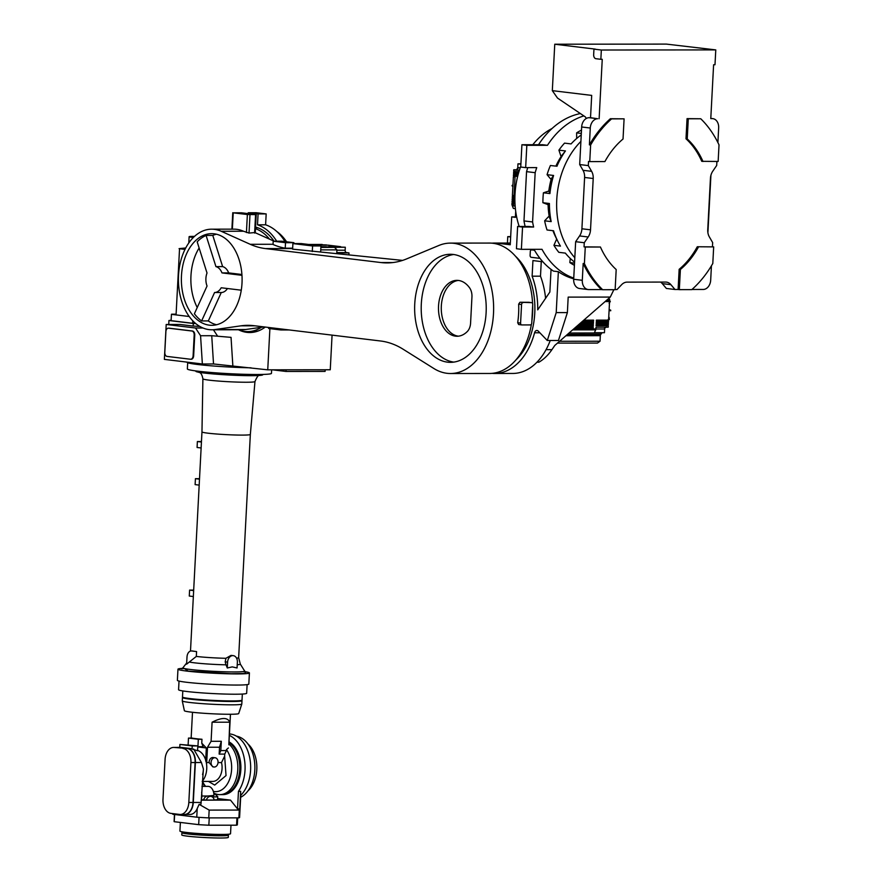 <?xml version="1.0" encoding="UTF-8"?>
<svg xmlns="http://www.w3.org/2000/svg" width="882" height="882" viewBox="0 0 882 882"><rect width="100%" height="100%" fill="white"/><g stroke="black" fill="none" stroke-linecap="round" stroke-linejoin="round"><path stroke-width="1.32" d="M580.907 141.396A74.518 55.643 96.9 0 0 556.763 199.575A74.518 55.643 96.9 0 0 574.81 257.72M707.904 232.716L710.914 175.353M586.387 118.42L585.317 116.898L557.512 98.067L552.319 90.648L554.756 44.221L595.35 49.127L593.961 49.127L593.663 54.695A3.726 2.47 -90.1 0 0 595.934 58.708L600.851 59.303L601.337 50.02L715.776 49.899L714.993 64.75L713.604 64.75L710.782 118.607L712.171 118.607A9.316 6.957 -83.1 0 1 712.799 118.64A9.316 6.957 -83.1 0 1 718.665 127.89L717.893 142.564M718.146 161.461L701.763 161.329A78.244 58.421 -83.1 0 0 685.998 138.794L687.232 138.948L688.28 118.783L700.76 118.772A104.33 77.892 -83.1 0 1 719.017 144.869L718.146 161.461M687.232 138.948A78.244 58.421 -83.1 0 1 702.987 161.472M698.511 246.905A78.244 58.421 -83.1 0 1 680.386 269.473L679.327 289.638L691.808 289.616A104.33 77.892 96.9 0 0 712.799 263.486L713.67 246.883L697.287 246.751L713.67 246.883M691.973 289.472L703.219 289.461A9.316 6.957 96.9 0 0 710.683 280.167L711.432 265.791M583.178 263.475L584.402 263.619A104.33 77.892 96.9 0 0 602.66 289.715L601.436 289.572A104.33 77.892 -83.1 0 1 583.178 263.475L582.296 280.311A9.316 6.957 96.9 0 0 588.151 289.55A9.316 6.957 96.9 0 0 588.79 289.583L601.436 289.572M584.402 263.619L585.273 247.026L600.433 247.015L584.049 246.883L584.259 242.726L588.184 236.982A11.179 8.346 96.9 0 0 590.521 229.816L593.211 178.506A11.179 8.346 96.9 0 0 591.624 171.34L588.305 165.595L588.526 161.45L589.749 161.604L590.62 145.001A104.33 77.892 -83.1 0 1 611.612 118.861L624.092 118.85L623.034 139.014A78.244 58.421 -83.1 0 0 604.909 161.582L589.749 161.604M600.433 247.015A78.244 58.421 -83.1 0 0 616.187 269.539L615.14 289.704L602.66 289.715M588.151 289.55L579.54 288.502A9.316 6.957 -83.1 0 1 573.686 279.263L582.296 280.311M670.915 284.677L662.305 283.629L666.373 288.447L674.984 289.494L670.915 284.677A11.179 8.346 96.9 0 0 666.428 282.119A11.179 8.346 96.9 0 0 665.667 282.075L627.113 282.119A11.179 8.346 96.9 0 0 621.589 284.732L617.025 289.55L615.14 289.55M662.305 283.629A11.179 8.346 96.9 0 0 660.552 282.075M588.184 236.982L579.573 235.935L575.648 241.69L573.686 279.263M579.573 235.935A11.179 8.346 96.9 0 0 581.911 228.78L590.521 229.816M593.211 178.506L584.601 177.458L581.911 228.78M584.601 177.458A11.179 8.346 96.9 0 0 583.013 170.303L591.624 171.34M624.092 118.85L610.388 118.717A104.33 77.892 96.9 0 0 589.397 144.857L590.279 128.022A9.316 6.957 -83.1 0 1 597.742 118.728L589.132 117.692A9.316 6.957 96.9 0 0 581.657 126.986L579.694 164.559L583.013 170.303M589.132 117.692L590.521 117.692L591.69 95.399L552.319 90.648M715.776 49.899L666.395 44.1L554.756 44.221M700.76 118.772L687.056 118.629L685.998 138.794M688.28 118.783L687.056 118.629M716.901 161.461L716.691 165.463L712.766 171.207A11.179 8.346 96.9 0 0 710.44 178.373L707.75 229.684A11.179 8.346 96.9 0 0 709.326 236.85L712.656 242.594L712.436 246.74M680.386 269.473L679.151 269.319L678.104 289.483L674.984 289.494M697.287 246.751A78.244 58.421 -83.1 0 1 679.151 269.319M679.327 289.638L678.104 289.483M585.273 247.026L584.049 246.883M575.648 241.69L584.259 242.726M579.694 164.559L588.305 165.595M611.612 118.861L610.388 118.717M590.62 145.001L589.397 144.857M597.742 118.728L590.521 117.692M599.132 118.728L602.252 59.303L600.851 59.303M593.961 49.127L601.337 50.02M552.948 230.687A67.065 50.076 -83.1 0 0 555.903 237.49L557.887 241.47A72.655 54.254 -83.1 0 0 560.445 246.111L553.929 245.317L556.366 239.739L557.259 240.058M549.299 217.016L551.173 221.603L544.646 220.82L548.45 216.751L549.299 217.016A67.065 50.076 -83.1 0 1 548.097 204.679L542.893 202.706A72.655 54.254 96.9 0 1 543.025 197.744A72.655 54.254 96.9 0 1 543.411 192.794L549.927 193.577A72.655 54.254 -83.1 0 1 553.587 175.463L547.072 174.68L550.445 178.737L551.305 178.704L553.587 175.463M551.173 221.603A72.655 54.254 -83.1 0 1 549.409 203.499L542.893 202.706M544.646 220.82A72.655 54.254 96.9 0 0 547.016 229.97L553.543 230.764A72.655 54.254 -83.1 0 0 557.887 241.47M553.929 245.317A72.655 54.254 96.9 0 0 558.824 252.329L565.351 253.112A72.655 54.254 -83.1 0 0 574.579 262.097M570.29 258.47L569.827 262.571L574.524 263.145M569.827 262.571A72.655 54.254 96.9 0 0 574.414 265.328M543.411 192.794L548.813 191.052A67.065 50.076 -83.1 0 1 551.305 178.704M555.88 166.114L550.401 165.507L555.88 166.114A67.065 50.076 -83.1 0 1 561.691 155.64L560.765 155.728L558.912 150.149A72.655 54.254 96.9 0 1 564.546 143.127L571.073 143.92A72.655 54.254 -83.1 0 1 581.249 134.924M548.097 204.679L549.409 203.499M581.503 130.084A72.655 54.254 96.9 0 0 576.63 132.862L576.674 138.474M581.326 133.425L576.63 132.862M561.691 155.64L565.439 150.932L558.912 150.149M556.917 166.301A72.655 54.254 -83.1 0 1 565.439 150.932M550.401 165.507A72.655 54.254 96.9 0 0 547.072 174.68M548.813 191.052L549.927 193.577M552.077 128.485A70.792 52.854 96.9 0 0 532.805 144.725M520.777 166.345A70.792 52.854 96.9 0 0 515.011 194.194A70.792 52.854 96.9 0 0 519.189 226.454M515.683 360.176A60.924 40.363 -90.1 0 0 534.768 313.121A60.924 40.363 -90.1 0 0 515.573 256.309M583.851 115.895A83.834 62.6 96.9 0 0 547.446 145.31L526.83 145.332L525.661 167.624L536.741 167.613A83.834 62.6 96.9 0 0 535.165 172.685L532.585 221.955A83.834 62.6 96.9 0 0 533.632 227.038L522.552 227.049L521.383 249.33L541.989 249.308A83.834 62.6 96.9 0 0 573.741 278.117M532.585 221.955L523.974 220.919A83.834 62.6 96.9 0 0 525.121 226.442M533.963 249.319A83.834 62.6 96.9 0 0 553.433 271.105L558.361 271.7A83.834 62.6 96.9 0 0 573.708 278.811M522.552 227.049L517.624 226.454L528.704 226.442L533.632 227.038M521.383 249.33L516.455 248.735L517.624 226.454M523.974 220.919L526.554 171.648L535.165 172.685M580.4 113.558A83.834 62.6 96.9 0 0 538.538 144.725M527.778 167.624A83.834 62.6 96.9 0 0 526.554 171.648M526.83 145.332L521.912 144.736L542.518 144.714L547.446 145.31M525.661 167.624L520.744 167.029L521.912 144.736M613.861 289.704L610.289 297.069L568.184 297.113L567.38 312.603L556.211 312.614L558.361 271.7M515.154 206.101L513.511 205.903L515.077 176.191L517.536 176.488L517.723 172.773L518.748 172.398M491.947 243.178A65.202 43.196 89.9 0 1 494.46 243.057A65.202 43.196 89.9 0 1 497.933 243.267L510.237 244.755L511.703 216.895L515.397 217.347L515.705 211.36M556.211 312.614L547.292 340.507L538.263 331.114A3.726 2.47 -90.1 0 0 536.862 330.463A3.726 2.47 -90.1 0 0 534.569 332.79A65.202 43.196 89.9 0 1 494.604 373.472A65.202 43.196 89.9 0 1 492.09 373.362M542.849 261.778L532.937 260.576L532.122 276.187A65.202 43.196 89.9 0 1 537.711 309.869L549.861 292.041L551.052 269.385M532.067 249.319A70.792 52.854 96.9 0 0 532.574 249.882L534.415 250.113M536.951 362.215L538.88 362.204A57.749 38.257 -90.1 0 0 551.923 349.658L554.789 345.446L610.289 297.069M567.38 312.603L558.449 340.496L547.292 340.507M517.547 176.191L515.077 176.191M511.703 216.895L515.419 216.895M494.604 373.472L512.74 373.45A65.202 43.196 -90.1 0 0 550.236 340.496M539.53 257.764A1.863 1.235 89.9 0 1 538.726 258.217A1.863 1.235 89.9 0 1 538.626 258.205L531.24 257.312A1.863 1.235 89.9 0 1 530.104 255.306L530.303 251.59A1.863 1.235 89.9 0 1 531.526 249.882A1.863 1.235 89.9 0 1 531.625 249.882L531.526 249.882M545.594 298.314A65.202 43.196 -90.1 0 0 540.49 276.176L532.122 276.187M541.261 261.579L540.49 276.176M534.492 250.234L531.625 249.882M507.426 243.046L507.756 236.641L510.645 236.982M510.667 236.63L507.756 236.641M519.344 170.446L513.743 169.774L513.666 171.262L518.903 171.891M517.723 172.872L513.611 172.376L513.556 173.489L517.668 173.986M517.602 175.099L513.489 174.603L513.434 175.716L517.348 176.191M515.033 177.028L513.379 176.83L512.398 195.396L514.052 195.606M513.997 196.719L512.343 196.51L512.288 197.634L513.941 197.833M513.875 198.946L512.221 198.748L512.166 199.861L513.82 200.06M513.765 201.173L512.111 200.975L512.056 202.088L513.71 202.287M513.644 203.4L511.99 203.202L511.946 204.183L513.6 204.392M515.375 208.648L513.335 208.395L512.078 205.12A1.863 1.389 -83.1 0 1 511.946 204.183M511.99 203.202L513.655 203.202M512.111 200.975L513.776 200.975M512.221 198.748L513.886 198.737M512.343 196.51L514.008 196.51M513.379 176.83L515.044 176.83M513.489 174.603L516.521 174.603A31.675 23.649 -83.1 0 1 516.775 173.875M513.611 172.376L517.37 172.365A31.675 23.649 -83.1 0 1 517.635 171.736M513.743 169.774L515.981 169.774A2.238 1.665 96.9 0 0 517.767 167.536L517.966 163.82L519.84 163.82A1.863 1.389 96.9 0 0 520.887 163.236A33.538 25.038 -83.1 0 1 520.942 163.159M517.624 174.735L516.521 174.603M518.462 172.497L517.37 172.365M520.887 164.184L517.966 163.82M512.177 185.926L513.026 186.135L512.177 185.926M512.21 185.319L512.938 185.099M517.095 168.837L518.219 168.175L517.139 169.179M518.484 167.734L517.392 168.352L518.484 167.734M515.066 176.224L513.644 176.962L515.044 176.775M514.735 176.18L513.82 176.378M559.574 341.279L600.036 341.235L597.467 343.076L557.446 343.12M578.68 324.62L593.354 324.598L593.299 325.712L577.401 325.734M583.807 320.155L593.586 320.144L593.531 321.257L582.517 321.268M576.122 326.847L593.233 326.825L593.178 327.939L574.843 327.961M581.238 322.382L593.476 322.371L593.41 323.485L579.959 323.496M602.13 332.712A1.863 1.235 -90.1 0 0 601.866 332.988L569.033 333.021L594.281 332.966L595.703 329.835A1.863 1.235 -90.1 0 0 595.912 328.931L596.012 327.2L608.205 327.178L608.282 325.701L596.089 325.712L596.144 324.598L608.337 324.587L608.404 323.474L596.199 323.485L596.265 322.371L608.459 322.349L608.514 321.235L596.32 321.257L596.375 320.144L608.58 320.122L609.55 301.556L605.129 301.556M606.408 300.442L609.605 300.442L609.66 299.329L607.687 299.329M608.966 298.215L609.76 297.521M607.93 299.119L609.66 299.329M607.257 300.442A31.675 20.981 89.9 0 1 607.389 301.291L609.55 301.556M606.353 320.133A31.675 20.981 89.9 0 1 606.121 320.949L608.514 321.235M605.68 322.36A31.675 20.981 89.9 0 1 605.427 323.11L608.404 323.474M604.865 324.587A31.675 20.981 89.9 0 1 604.589 325.249L608.282 325.701M605.438 327.189A2.238 1.477 -90.1 0 0 604.644 328.997L604.446 332.712L594.391 332.723M601.866 332.988A33.538 22.215 89.9 0 1 600.785 334.377A1.863 1.235 -90.1 0 0 600.333 335.678L600.036 341.235M593.299 325.712L589.606 325.271A31.675 20.981 -90.1 0 0 589.882 324.598M577.919 325.282L589.606 325.271M593.531 321.257L591.127 320.971A31.675 20.981 -90.1 0 0 591.359 320.144M582.859 320.971L591.127 320.971M593.178 327.939L588.625 327.387A31.675 20.981 -90.1 0 0 588.9 326.836M575.483 327.409L588.625 327.387M593.41 323.485L590.433 323.121A31.675 20.981 -90.1 0 0 590.697 322.371M580.378 323.132L590.433 323.121M607.389 301.291L605.438 301.302M606.121 320.949L596.331 320.96M605.427 323.11L596.221 323.121M604.589 325.249L596.111 325.26M609.131 309.549L610.73 310.199L609.087 310.321M609.065 310.883L610.719 310.221M606.276 326.825L604.776 327.828M606.485 324.587L606.397 325.469M605.658 322.437L605.956 322.845A3.726 1.852 -149.6 0 1 606.188 323.198M604.534 328.247L606.011 327.288M608.745 316.903A3.726 1.114 -163.9 0 1 609.186 317.52L609.208 319.725L607.896 320.155L609.208 319.593M609.374 319.03L608.04 319.637M606.342 320.155L607.907 320.122M610.256 301.578L609.076 303.199M610.19 301.115L607.312 300.795M607.786 301.346L610.278 301.71M214.359 229.342A50.307 33.329 -90.1 0 0 211.68 229.177A50.307 33.329 -90.1 0 0 178.44 277.488A50.307 33.329 -90.1 0 0 209.111 329.625A50.307 33.329 -90.1 0 0 211.79 329.78A50.307 33.329 -90.1 0 0 214.91 329.559L240.94 325.833A111.782 74.055 89.9 0 1 247.886 325.326A111.782 74.055 89.9 0 1 253.851 325.678L380.55 340.992A111.782 74.055 89.9 0 1 403.074 349.195L433.889 368.522A65.202 43.196 -90.1 0 0 447.031 373.307A65.202 43.196 -90.1 0 0 450.504 373.516A65.202 43.196 -90.1 0 0 493.6 310.894A65.202 43.196 -90.1 0 0 453.833 243.311A65.202 43.196 -90.1 0 0 450.36 243.112A65.202 43.196 -90.1 0 0 438.905 245.461L406.657 258.889A111.782 74.055 89.9 0 1 387.022 262.913A111.782 74.055 89.9 0 1 381.057 262.56L265.449 248.592A111.782 74.055 89.9 0 1 250.234 244.303L221.217 231.271A50.307 33.329 -90.1 0 0 214.359 229.342M221.217 231.271L243.542 231.249A50.307 33.329 -90.1 0 0 236.696 229.32A50.307 33.329 -90.1 0 0 234.006 229.155L211.68 229.177M211.79 329.78L242.495 329.747A50.307 33.329 -90.1 0 0 245.615 329.526L214.91 329.559M532.585 303.562A65.202 43.196 -90.1 0 0 492.917 243.278A65.202 43.196 -90.1 0 0 489.433 243.068L450.36 243.112M450.504 373.516L489.576 373.472A65.202 43.196 -90.1 0 0 531.405 324.19M531.846 321.246A65.202 43.196 -90.1 0 0 532.673 305.613M517.69 322.724L518.66 324.543L521.758 324.918A1.863 1.389 -83.1 0 1 520.589 323.066L517.69 322.724A65.202 43.196 -90.1 0 0 518.66 304.147L519.961 302.261L528.583 302.283M453.249 254.457A54.023 35.798 89.9 0 1 486.203 310.453A54.023 35.798 89.9 0 1 450.493 362.337A54.023 35.798 89.9 0 1 447.604 362.171A54.023 35.798 89.9 0 1 414.661 306.175A54.023 35.798 89.9 0 1 450.371 254.281A54.023 35.798 89.9 0 1 453.249 254.457M214.128 233.796A45.831 30.363 89.9 0 1 242.076 281.292A45.831 30.363 89.9 0 1 211.779 325.315A45.831 30.363 89.9 0 1 209.343 325.171A45.831 30.363 89.9 0 1 181.394 277.665A45.831 30.363 89.9 0 1 211.68 233.653A45.831 30.363 89.9 0 1 214.128 233.796M467.328 331.5A27.948 18.511 89.9 0 1 457.019 336.251A27.948 18.511 89.9 0 1 455.531 336.163A27.948 18.511 89.9 0 1 438.486 307.201A27.948 18.511 89.9 0 1 456.964 280.366A27.948 18.511 89.9 0 1 458.453 280.454A27.948 18.511 89.9 0 1 469.621 287.885A11.179 7.409 89.9 0 1 471.947 296.947L470.58 323.11A11.179 7.409 89.9 0 1 467.328 331.5M458.353 280.443A27.948 18.511 -90.1 0 0 441.265 308.248A27.948 18.511 -90.1 0 0 458.32 336.163A27.948 18.511 -90.1 0 0 458.42 336.174M263.927 326.902L245.615 329.526M243.542 231.249L249.033 233.08L254.799 232.539M255.262 232.738L274.104 241.205M273.211 241.205L281.59 241.194L293.893 242.682L285.514 242.693L273.211 241.205L273.045 244.49A111.782 74.055 -90.1 0 0 285.228 248.195L292.659 248.184M312.294 251.535L312.581 245.957L292.901 243.586L292.603 249.154L402.589 260.399M453.657 254.512A54.023 35.798 -90.1 0 0 421.199 308.347A54.023 35.798 -90.1 0 0 453.767 362.105M216.432 234.204A45.831 30.363 -90.1 0 0 212.794 235.428L206.09 235.439A45.831 30.363 -90.1 0 0 197.182 241.833L207.016 273.012A13.043 8.644 -90.1 0 0 207.05 286.011L194.393 313.76A45.831 30.363 -90.1 0 0 201.614 320.938L208.317 320.938A45.831 30.363 -90.1 0 0 216.531 324.741M199.134 248.007A45.831 30.363 -90.1 0 0 197.237 307.531M280.994 328.964L280.939 329.967L268.635 328.49L268.69 327.476M280.939 329.967L289.285 329.967M241.591 212.816L256.21 214.624L247.368 214.535L233.223 212.827L241.591 212.816M293.893 242.682L293.838 243.575M292.901 243.586L301.269 243.575L320.96 245.946L320.662 251.524M285.514 242.693L285.228 248.195M320.96 245.946L312.581 245.957M518.66 304.147L521.56 304.499L520.589 323.066M528.329 302.261L531.427 302.636A1.863 1.389 -83.1 0 1 532.728 304.488L531.758 323.055A1.863 1.389 -83.1 0 1 530.258 324.918L521.89 324.929A1.863 1.389 -83.1 0 1 521.758 324.918M531.427 302.636L519.961 302.261M521.56 304.499A1.863 1.389 -83.1 0 1 523.059 302.636M212.794 235.428L222.628 266.607A13.043 8.644 89.9 0 1 228.681 272.902L241.911 274.5M228.681 272.902L221.988 272.902L241.966 275.316M201.614 320.938L214.58 292.515A13.043 8.644 -90.1 0 0 221.206 287.764L241.26 290.189M221.988 272.902A13.043 8.644 -90.1 0 0 215.936 266.618L206.09 235.439M227.457 288.513A13.043 8.644 89.9 0 1 221.272 292.515L208.317 320.938M221.272 292.515L214.58 292.515M215.936 266.618L222.628 266.607M238.482 329.758A53.096 35.181 -90.1 0 0 246.916 332.371A53.096 35.181 -90.1 0 0 249.749 332.536A53.096 35.181 -90.1 0 0 265.273 327.068M274.059 241.183A53.096 35.181 -90.1 0 0 255.56 227.093M245.692 331.522A53.096 35.181 -90.1 0 0 249.705 332.36A53.096 35.181 -90.1 0 0 251.15 332.492M251.855 331.434A52.159 34.563 -90.1 0 0 253.586 331.577M255.537 227.479A52.159 34.563 89.9 0 1 258.746 228.14M258.856 330.717A52.159 34.563 89.9 0 1 252.539 331.599L247.655 331.61A52.159 34.563 89.9 0 1 238.504 329.758M190.843 359.239L190.997 359.239A3.726 2.47 -90.1 0 0 191.196 359.25A3.726 2.47 -90.1 0 0 193.654 355.821L193.103 355.821A3.726 2.47 89.9 0 1 190.644 359.25A3.726 2.47 89.9 0 1 190.446 359.239L167.062 356.416A3.726 2.47 89.9 0 1 164.802 352.403L165.893 331.599A3.726 2.47 89.9 0 1 168.341 328.17A3.726 2.47 89.9 0 1 168.539 328.192L169.101 328.181A3.726 2.47 -90.1 0 0 168.903 328.17A3.726 2.47 -90.1 0 0 168.705 328.192M193.103 355.821L194.183 335.028L194.746 335.017A3.726 2.47 -90.1 0 0 192.485 331.015L169.101 328.181M192.485 331.015L191.923 331.015A3.726 2.47 89.9 0 1 194.183 335.028M191.923 331.015L168.539 328.192M272.505 369.823L286.011 371.454L325.094 371.41L325.171 369.767M186.973 362.116L186.973 362.215A42.854 2.58 3 0 0 251.028 367.816M193.654 355.821L194.746 335.017M286.099 369.812L286.011 371.454M200.567 335.722L211.735 335.711L231.04 337.365L211.735 335.711L213.521 363.957L202.364 363.979L164.372 359.382L166.202 324.477L195.517 328.016L200.567 335.722L202.364 363.979M286.595 241.8A52.909 35.048 -90.1 0 0 276.827 231.525M285.029 241.613A55.886 37.022 -90.1 0 0 265.603 224.811L266.177 213.918L256.331 212.727L248.239 212.738L258.084 213.918L257.511 224.822A55.886 37.022 89.9 0 1 276.672 241.205M217.314 335.711L213.433 329.78M195.517 328.016L202.981 328.005M248.195 213.609L248.239 212.738M266.177 213.918L258.084 213.918M265.603 224.811L257.511 224.822M269.892 328.633L267.742 369.834L330.254 369.767L332.073 335.127M267.742 369.834L213.521 363.957M232.837 365.611L231.04 337.365M317.564 333.374L315.039 333.076M171.13 320.221L168.936 320.519L193.301 323.462L193.169 326.064L179.873 324.455L166.202 324.477M199.927 326.505L198.968 325.932M193.169 326.064L198.946 326.384M168.936 320.519L168.738 324.466M193.301 323.462L195.749 323.595M245.637 672.04L245.306 673.462L231.117 673.727L188.23 671.092L184.316 668.501M192.111 650.982L192.53 650.982A24.222 1.455 3 0 0 196.576 651.577L196.311 656.428A24.222 1.455 3 0 0 225.924 658.292L231.051 655.381L233.267 655.646A6.516 4.873 -83.1 0 1 237.368 662.117L237.06 667.972L232.231 666.891L227.291 667.983L226.024 664.83A26.24 1.588 -177 0 1 189.31 662.018L196.311 656.428M236.563 658.159A24.222 1.455 3 0 0 238.647 657.674L250.345 434.44A24.222 1.455 -177 0 1 234.645 434.98A24.222 1.455 -177 0 1 208.02 433.183A24.222 1.455 -177 0 1 201.967 431.904L202.893 378.808A26.074 1.577 -177 0 0 209.398 380.186A26.074 1.577 -177 0 0 238.074 382.115A26.074 1.577 -177 0 0 254.975 381.531C257.048 376.581 258.724 374.497 260.014 375.291M195.837 370.925L195.826 371.245A33.538 2.018 3 0 0 204.194 373.031A33.538 2.018 3 0 0 241.095 375.512A33.538 2.018 3 0 0 262.803 374.751L262.814 374.431M177.966 669.184L177.381 680.331A35.765 2.161 3 0 0 186.311 682.238A35.765 2.161 3 0 0 225.682 684.884A35.765 2.161 3 0 0 248.823 684.079L249.408 672.933A35.765 2.161 -177 0 1 226.266 673.738A35.765 2.161 -177 0 1 186.896 671.092A35.765 2.161 -177 0 1 177.966 669.184A35.765 2.161 -177 0 1 182.298 668.391M271.645 369.823L271.458 373.351A42.104 2.536 -177 0 1 244.215 374.299A42.104 2.536 -177 0 1 197.866 371.179A42.104 2.536 -177 0 1 187.359 368.941L187.69 362.734M225.924 658.292L225.186 661.831L227.6 662.128A6.516 4.873 -83.1 0 1 233.267 655.646M225.186 661.831L226.024 664.83M189.31 662.018L186.62 664.157L187.006 656.969A6.516 4.322 89.9 0 1 191.306 650.971A6.516 4.322 89.9 0 1 191.648 650.982L196.576 651.577M193.654 590.598L189.597 590.102L193.676 590.102M193.345 596.541L189.277 596.045L189.597 590.102M199.497 479.169L195.429 478.672L199.519 478.672M199.189 485.111L195.12 484.615L195.429 478.672M201.438 442.025L197.381 441.54L201.471 441.529M201.129 447.968L197.072 447.483L197.381 441.54M227.6 662.128L227.291 667.983M245.185 671.687A35.765 2.161 -177 0 1 249.408 672.933M179.024 681.069L178.572 689.702A34.089 2.051 3 0 0 187.083 691.521A34.089 2.051 3 0 0 224.601 694.046A34.089 2.051 3 0 0 246.662 693.274L247.114 684.641M182.806 690.926L182.486 696.989A29.812 1.797 3 0 0 189.917 698.566A29.812 1.797 3 0 0 222.727 700.782A29.812 1.797 3 0 0 242.021 700.11L242.341 694.046M179.542 248.735L176.069 314.918L179.542 248.735L185.011 249.397M179.079 248.636L185.738 247.974M180.182 248.581L182.21 248.371A17.695 1.069 -177 0 0 181.968 248.537L181.968 248.581A17.695 1.069 -177 0 1 181.968 248.537L179.708 248.581M193.401 237.456A11.179 0.673 -177 0 1 189.123 236.696A11.179 0.673 -177 0 1 194.503 236.398M189.2 316.506L171.439 314.356A24.773 1.499 -177 0 1 171.637 314.179L175.639 314.168M192.805 320.861L192.684 323.286A24.773 1.499 3 0 0 195.561 323.44M171.108 320.662L171.108 320.662A24.773 1.499 3 0 0 171.108 320.673L171.439 314.356L171.108 320.662L192.684 323.286M176.069 314.918L189.178 316.484M261.447 327.255A52.159 34.563 89.9 0 1 247.655 331.61M255.471 228.659A52.159 34.563 89.9 0 1 269.517 239.143M320.916 246.684L326.384 246.773L320.916 246.773M320.916 246.872L327.861 246.949L320.905 246.96M320.905 247.048L329.339 247.125L320.894 247.136M320.894 247.225L330.805 247.302L320.883 247.313M320.883 247.434L345.303 247.236L328.435 246.684L340.628 246.662L328.325 245.185L315.392 245.108L326.847 244.998L314.654 245.02L326.108 244.909L310.96 244.568L322.173 244.435L308.557 244.446M345.303 247.236L345.149 250.201A2.238 1.477 -90.1 0 0 346.516 252.605L348.974 252.902L348.864 254.909M348.974 252.902L336.77 252.925L336.935 249.86L334.587 247.423M336.935 249.86L320.75 249.882M237.39 700.826A26.085 1.577 -177 0 1 218.196 700.947A26.085 1.577 -177 0 1 192.684 699.128A26.085 1.577 -177 0 1 187.006 698.18M182.828 697.287A29.812 1.797 3 0 0 182.453 697.541L182.276 700.881A29.812 1.797 3 0 0 182.276 700.914A29.812 1.797 3 0 0 189.718 702.469A29.812 1.797 3 0 0 222.297 704.674A29.812 1.797 3 0 0 241.811 704.034A29.812 1.797 3 0 0 241.811 704.001L241.988 700.661A29.812 1.797 3 0 0 241.646 700.363M182.453 697.541A29.812 1.797 3 0 0 189.895 699.128A29.812 1.797 3 0 0 222.694 701.333A29.812 1.797 3 0 0 241.988 700.661M182.276 700.914L184.382 710.705A27.199 1.643 3 0 0 191.162 712.127A27.199 1.643 3 0 0 220.897 714.133A27.199 1.643 3 0 0 238.702 713.549L241.811 704.034M201.769 743.173L203.114 746.69L197.932 746.701L198.318 739.27L188.483 738.08L192.133 738.08A19.007 1.147 3 0 0 195.914 738.675A19.007 1.147 3 0 0 201.978 739.27L201.769 743.173L206.333 747.969L205.693 760.13M205.649 760.923L206.708 762.588L207.513 747.241L211.085 741.299L212.088 722.215C221.801 717.287 227.688 717.275 229.75 722.193L228.868 743.934M228.901 743.967A27.199 18.015 89.9 0 1 237.203 774.55A27.199 18.015 89.9 0 1 219.839 794.627A27.199 18.015 89.9 0 1 218.383 794.55A27.199 18.015 89.9 0 1 213.775 793.05M219.839 794.627L221.79 794.627A27.199 18.015 -90.1 0 0 239.397 772.996A27.199 18.015 -90.1 0 0 228.978 742.512M218.041 762.577L221.503 762.577L224.634 756.128L224.734 754.099L219.155 754.11L219.519 747.23L221.316 741.288L220.82 750.571L226.409 750.56L226.454 749.601A24.222 16.041 89.9 0 1 230.125 777.814A24.222 16.041 89.9 0 1 213.345 791.408M214.006 767.009L212.827 766.866L209.1 762.588A4.653 3.473 -83.1 0 1 209.1 762.147A4.653 3.473 -83.1 0 1 213.146 757.517L215.12 757.759A4.653 3.473 -83.1 0 1 218.052 762.379A4.653 3.473 -83.1 0 1 214.006 767.009A4.653 3.473 -83.1 0 1 211.074 762.39A4.653 3.473 -83.1 0 1 215.12 757.759M206.708 762.588L209.1 762.588M205.616 786.358A24.222 16.041 89.9 0 1 202.529 781.419M228.394 747.947L226.454 749.601M229.75 722.193L212.088 722.215M211.085 741.299L221.316 741.288M207.513 747.241L219.519 747.23M206.333 747.969L197.766 746.933M198.318 739.27L201.978 739.27M188.483 738.08L188.131 744.75M224.734 754.099L226.409 750.56M219.155 754.11L220.82 750.571M202.21 781.331A17.397 11.532 -90.1 0 0 206.597 764.485A17.397 11.532 -90.1 0 0 198.704 750.858L197.59 750.328M192.078 749.016L192.232 745.929L179.928 744.441L197.822 745.918L197.568 750.747L192.078 749.016A13.043 8.644 -90.1 0 0 190.247 748.487L181.626 747.451A13.043 8.644 -90.1 0 0 180.931 747.407L178.142 747.407A13.043 8.644 89.9 0 1 178.837 747.451L187.447 748.498A13.043 8.644 89.9 0 1 195.385 762.533L193.29 802.466A13.043 8.644 89.9 0 1 184.691 814.461A13.043 8.644 89.9 0 1 184.559 814.461M178.01 747.418A13.043 8.644 89.9 0 1 178.142 747.407A13.043 8.644 89.9 0 1 178.837 747.451L187.447 748.498A13.043 8.644 89.9 0 1 195.385 762.533L193.29 802.466A13.043 8.644 89.9 0 1 184.691 814.461L189.994 814.461A13.043 8.644 -90.1 0 0 197.215 808.562L199.134 804.34L200.92 804.34A13.043 8.644 -90.1 0 0 201.107 802.455L203.411 769.027L201.427 762.522L193.632 749.016M203.411 769.027A19.558 12.954 89.9 0 1 202.562 774.605M213.742 793.028L217.722 796.545A10.617 0.639 -177 0 1 217.744 796.6A10.617 0.639 -177 0 1 214.15 796.887A10.617 0.639 -177 0 1 212.242 796.876M214.194 799.864A10.617 0.639 3 0 0 217.589 799.566L217.744 796.6M204.547 786.358A33.538 22.215 89.9 0 1 202.992 782.367M240.753 795.366A33.538 22.215 -90.1 0 0 250.598 770.096A33.538 22.215 -90.1 0 0 229.43 733.923M229.353 735.356A33.538 22.215 89.9 0 1 245.02 770.107A33.538 22.215 89.9 0 1 238.46 791.352L237.545 808.904L230.5 800.117L201.228 800.15M240.091 808.099L240.676 791.341L238.46 791.352M240.808 794.428L239.595 817.482A33.538 2.018 3 0 1 238.901 817.857L208.758 817.89L209.166 810.095L239.309 810.062L239.761 808.893L237.545 808.904M222.341 794.616A27.199 18.015 -90.1 0 0 222.903 794.627A27.199 18.015 -90.1 0 0 240.841 769.6A27.199 18.015 -90.1 0 0 229.011 741.861M201.35 799.742L206.344 800.062A5.59 4.178 -83.1 0 1 210.864 796.369L208.163 796.038A5.59 4.178 96.9 0 0 207.777 796.016L213.94 795.465A8.941 5.92 -90.1 0 0 208.009 786.358L201.945 786.369M173.07 813.645L173.037 814.318L196.763 817.184L197.215 808.562M199.134 804.34L209.166 810.095M196.763 817.184A33.538 2.018 3 0 0 208.758 817.89M179.928 744.441L179.774 747.407M197.822 745.918L192.232 745.929M172.64 813.59L172.618 813.976A33.538 2.018 3 0 0 173.037 814.318M201.228 800.029L201.283 800.029A13.043 8.644 -90.1 0 0 201.636 792.356M206.344 800.062L214.238 800.051A5.59 4.178 -83.1 0 0 210.864 796.369M217.645 798.563L230.5 800.117M239.761 808.893L240.676 791.341M239.309 810.062L238.901 817.857M201.857 796.027L207.777 796.016A5.59 4.178 96.9 0 0 203.643 799.742M210.291 796.016L209.365 796.446M181.901 832.707L181.78 834.934A23.285 1.4 3 0 0 187.59 836.18A23.285 1.4 3 0 0 213.224 837.9A23.285 1.4 3 0 0 228.295 837.371L228.416 835.144A23.285 1.4 -177 0 1 213.345 835.673A23.285 1.4 -177 0 1 187.712 833.942A23.285 1.4 -177 0 1 181.901 832.707A23.285 1.4 -177 0 1 183.224 832.31M227.137 834.615A23.285 1.4 -177 0 1 228.416 835.144M183.247 832.013L183.202 832.773A21.984 1.323 3 0 0 188.693 833.942A21.984 1.323 3 0 0 212.882 835.574A21.984 1.323 3 0 0 227.104 835.078L227.148 834.317M180.38 822.443L179.928 831.076A25.335 1.532 3 0 0 186.256 832.421A25.335 1.532 3 0 0 214.139 834.306A25.335 1.532 3 0 0 230.533 833.733L230.985 825.199M174.46 814.494L174.096 821.495A31.675 1.907 3 0 0 174.25 821.704L198.682 824.648A31.675 1.907 3 0 0 208.847 825.221L236.552 825.188A31.675 1.907 3 0 0 237.346 824.813L237.71 817.857M236.938 817.857L236.552 825.188M209.232 817.89L208.847 825.221M199.056 817.338L198.682 824.648M174.625 814.516L174.25 821.704M201.107 802.455L193.015 802.466A13.043 8.644 89.9 0 1 184.415 814.461A13.043 8.644 -90.1 0 0 193.015 802.466L195.109 762.533A13.043 8.644 -90.1 0 0 187.171 748.498L178.561 747.451A13.043 8.644 -90.1 0 0 177.866 747.407A13.043 8.644 89.9 0 1 178.561 747.451L181.626 747.451M190.247 748.487L174.371 747.462A13.043 8.644 89.9 0 0 173.677 747.418A13.043 8.644 89.9 0 0 165.077 759.413L162.983 799.346A13.043 8.644 89.9 0 0 170.921 813.38L179.531 814.428A13.043 8.644 89.9 0 0 180.226 814.472L184.415 814.461A13.043 8.644 89.9 0 1 183.721 814.417M182.982 748.498A13.043 8.644 89.9 0 1 190.92 762.544L201.427 762.522M174.371 747.462L187.171 748.498A13.043 8.644 89.9 0 1 195.109 762.533L193.015 802.466L188.825 802.466L190.92 762.544M188.825 802.466A13.043 8.644 89.9 0 1 180.226 814.472M228.989 742.324A27.177 18.004 89.9 0 1 240.047 769.6A27.177 18.004 89.9 0 1 222.617 794.605M240.654 797.284A31.487 20.859 -90.1 0 0 254.832 769.931A31.487 20.859 -90.1 0 0 236.453 736.15M247.963 790.878A27.199 18.015 -90.1 0 0 252.539 785.101A27.199 18.015 -90.1 0 0 247.908 743.923M710.782 118.442L712.171 118.607M581.657 126.986L590.279 128.022M551.923 349.658L546.068 349.658M510.314 243.256L497.933 243.267M539.861 332.779L534.569 332.79M538.825 258.205L539.861 258.205M512.078 205.12L513.545 205.297M519.432 170.193L515.981 169.774M520.898 163.953L519.84 163.82M517.767 167.536L520.226 167.834M573.708 328.953L595.912 328.931M572.661 329.857L595.703 329.835M565.946 335.722L600.333 335.678M567.446 334.41L600.785 334.377M604.644 328.997L595.912 329.008M609.473 310.321L609.429 310.883M608.911 300.795L608.999 301.346M254.92 325.811L240.94 325.833M273.056 244.281L250.234 244.303M292.637 248.559L265.449 248.592M392.986 262.549L381.057 262.56M232.363 229.155L233.223 212.827M246.431 232.539L247.368 214.535M249.033 233.08L249.992 214.679M255.582 214.679L254.611 233.08M518.792 324.554L521.637 324.896M238.647 657.674L240.312 664.102A26.24 1.588 -177 0 1 237.225 664.752M184.404 668.523L181.505 668.821L182.916 667.784A30.936 1.863 3 0 0 190.6 669.504A30.936 1.863 3 0 0 234.204 671.941A30.936 1.863 3 0 0 244.634 671.015L245.935 672.205L243.079 671.599M191.648 650.982L192.53 650.982M188.428 315.403L188.373 316.406M336.913 250.212L345.149 250.201M346.516 252.605L336.792 252.616M202.21 781.419L212.838 781.408A13.969 9.261 -90.1 0 0 221.503 762.577M208.439 781.419L214.69 785.079L226.035 775.587L224.634 756.128M712.799 118.64L710.793 118.397M494.46 243.057L510.325 243.046M538.726 258.217L539.872 258.217M512.133 185.374L512.1 185.959M513.765 176.257L513.589 176.808M610.697 310.795L610.73 310.199M231.9 229.155L232.76 212.727M255.251 232.892L256.21 214.624M528.461 302.261L531.559 302.636M168.341 328.17L168.903 328.17M190.644 359.25L191.196 359.25M198.538 372.072C198.527 372.965 201.316 370.826 202.893 378.808M190.49 651.081L201.967 431.904M240.312 664.102L244.634 671.015M250.345 434.44L254.975 381.531M192.309 650.96L191.306 650.971M186.686 662.966L182.916 667.784M189.123 236.696L188.792 242.969M228.857 744.827L230.456 714.266M191.151 738.08L192.496 712.281M173.677 747.418L178.142 747.407M222.451 794.616L223.565 794.605"/></g></svg>
